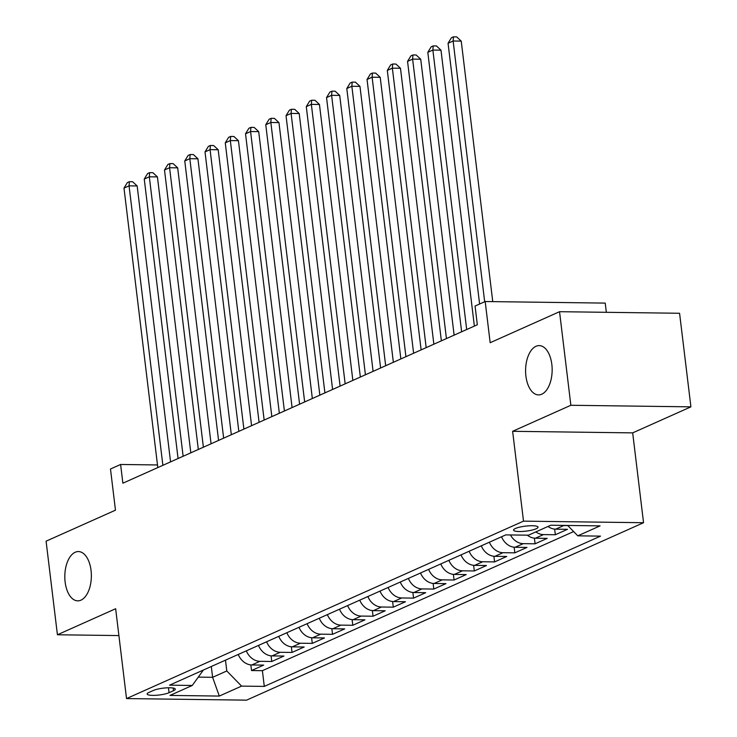 <?xml version="1.0" encoding="UTF-8"?>
<svg xmlns="http://www.w3.org/2000/svg" width="737" height="737" viewBox="0 0 737 737"><rect width="100%" height="100%" fill="white"/><g stroke="black" fill="none" stroke-linecap="round" stroke-linejoin="round"><path stroke-width="1.11" d="M525.905 376.045A24.653 13.284 90.8 0 1 539.198 345.607A24.653 13.284 90.8 0 1 551.838 364.465A24.653 13.284 90.8 0 1 538.544 394.903A24.653 13.284 90.8 0 1 525.905 376.045M65.123 582A24.653 13.284 90.8 0 1 78.408 551.562A24.653 13.284 90.8 0 1 91.047 570.41A24.653 13.284 90.8 0 1 77.763 600.848A24.653 13.284 90.8 0 1 65.123 582M515.412 528.493A12.326 2.515 173.1 0 0 513.56 530.106A12.326 2.515 173.1 0 0 522.57 531.441A12.326 2.515 173.1 0 0 536.177 528.761A12.326 2.515 173.1 0 0 538.028 527.148A12.326 2.515 173.1 0 0 529.019 525.813A12.326 2.515 173.1 0 0 515.412 528.493M606.339 312.313L605.224 303.1L485.186 301.525L475.061 306.048L477.327 324.768L122.876 483.196L120.61 464.476L110.486 468.999L115.469 510.179L46.09 541.179L57.422 634.769L118.897 635.57M690.91 406.852L679.578 313.271L559.54 311.696L570.862 405.276L512.63 431.302L523.51 521.142L643.548 522.717L632.678 432.877L690.91 406.852L570.862 405.276M523.51 521.142L126.524 698.575L246.563 700.15L643.548 522.717M238.244 654.465A15.403 12.593 65.9 0 0 251.833 664.958L263.671 665.106L251.52 670.541L250.838 664.894M246.342 650.845A15.403 12.593 65.9 0 0 259.931 661.329L271.778 661.485L271.087 655.847M271.778 661.485L283.929 656.059L272.082 655.902A15.403 12.593 65.9 0 1 258.494 645.409M278.752 636.353A15.403 12.593 65.9 0 0 292.34 646.846L304.178 647.003L292.027 652.438L291.345 646.791M299.01 627.307A15.403 12.593 65.9 0 0 312.589 637.8L324.437 637.947L312.285 643.383L311.604 637.735M319.259 618.251A15.403 12.593 65.9 0 0 332.848 628.744L344.686 628.901L332.534 634.327L331.853 628.689M339.517 609.195A15.403 12.593 65.9 0 0 353.106 619.688L364.944 619.845L352.793 625.28L352.111 619.633M359.767 600.148A15.403 12.593 65.9 0 0 373.355 610.641L385.202 610.789L373.042 616.224L372.36 610.577M380.025 591.092A15.403 12.593 65.9 0 0 393.613 601.585L405.451 601.742L393.3 607.168L392.618 601.53M400.274 582.037A15.403 12.593 65.9 0 0 413.862 592.53L425.71 592.686L413.558 598.122L412.867 592.474M420.532 572.99A15.403 12.593 65.9 0 0 434.121 583.483L445.959 583.63L433.807 589.066L433.126 583.418M440.79 563.934A15.403 12.593 65.9 0 0 454.37 574.427L466.217 574.584L454.066 580.01L453.384 574.372M461.04 554.878A15.403 12.593 65.9 0 0 474.628 565.371L486.466 565.528L474.315 570.963L473.633 565.316M481.298 545.831A15.403 12.593 65.9 0 0 494.886 556.324L506.724 556.472L494.573 561.907L493.891 556.26M501.547 536.776A15.403 12.593 65.9 0 0 515.135 547.269L526.983 547.425L514.822 552.851L514.14 547.213M527.305 535.173A15.403 12.593 65.9 0 0 535.394 538.213L547.232 538.369L535.08 543.805L534.399 538.157M548.015 526.458A15.403 12.593 65.9 0 0 555.643 529.166L567.49 529.313L555.329 534.749L554.648 529.102M169.049 692.706L173.499 690.716A11.939 2.432 173.1 0 0 175.295 689.15A11.939 2.432 173.1 0 0 166.571 687.851A11.939 2.432 173.1 0 0 153.388 690.449L148.929 692.439A11.939 2.432 173.1 0 0 147.133 694.005A11.939 2.432 173.1 0 0 155.866 695.295A11.939 2.432 173.1 0 0 169.049 692.706L168.451 687.778M211.307 666.506L212.615 677.303L226.793 670.965L241.579 686.11L264.288 686.405L600.508 536.131L577.799 535.827L600.084 525.877L550.769 525.223L528.484 535.182L505.775 534.887L169.556 685.161L192.265 685.465L203.357 670.053M241.579 686.11L219.304 696.069L169.989 695.415L192.265 685.465M251.52 670.541L262.39 670.679L573.635 531.57M567.803 525.592L563.75 525.545A15.403 12.593 -114.1 0 1 561.935 525.37M555.329 534.749L543.491 534.592A15.403 12.593 -114.1 0 1 535.854 531.893M535.08 543.805L523.242 543.648A15.403 12.593 -114.1 0 1 510.483 534.951M514.822 552.851L502.984 552.704A15.403 12.593 -114.1 0 1 489.396 542.211M494.573 561.907L482.726 561.751A15.403 12.593 -114.1 0 1 469.137 551.258M474.315 570.963L462.477 570.807A15.403 12.593 -114.1 0 1 448.888 560.313M454.066 580.01L442.218 579.853A15.403 12.593 -114.1 0 1 428.63 569.369M433.807 589.066L421.969 588.909A15.403 12.593 -114.1 0 1 408.381 578.416M413.558 598.122L401.711 597.965A15.403 12.593 -114.1 0 1 388.123 587.472M393.3 607.168L381.462 607.012A15.403 12.593 -114.1 0 1 367.874 596.528M373.042 616.224L361.204 616.068A15.403 12.593 -114.1 0 1 347.615 605.574M352.793 625.28L340.945 625.123A15.403 12.593 -114.1 0 1 327.366 614.63M332.534 634.327L320.696 634.17A15.403 12.593 -114.1 0 1 307.108 623.686M312.285 643.383L300.438 643.226A15.403 12.593 -114.1 0 1 286.85 632.733M292.027 652.438L280.189 652.282A15.403 12.593 -114.1 0 1 266.601 641.789M225.485 660.168L226.793 670.965M485.186 301.525L490.169 342.705L559.54 311.696M126.524 698.575L115.654 608.734L57.422 634.769M157.497 464.955L120.61 464.476M198.557 677.119L212.615 677.303L219.304 696.069M262.39 670.679L264.288 686.405M577.799 535.827L567.665 525.444M512.63 431.302L632.678 432.877M170.56 461.878L137.165 185.954L129.058 185.853L162.877 465.314M123.991 188.11L127.354 182.601L129.38 181.698L129.058 185.853L123.991 188.11L157.81 467.58M129.38 181.698L132.623 181.735L137.165 185.954M190.809 452.822L157.423 176.908L149.316 176.797L183.126 456.258M144.249 179.063L147.612 173.545L149.639 172.642L149.316 176.797L144.249 179.063L178.068 458.525M149.639 172.642L152.881 172.688L157.423 176.908M211.068 443.775L177.672 167.852L169.565 167.741L203.384 447.212M164.498 170.007L167.87 164.498L169.888 163.586L169.565 167.741L164.498 170.007L198.317 449.469M169.888 163.586L173.14 163.632L177.672 167.852M231.326 434.719L197.931 158.796L189.824 158.695L223.643 438.156M184.757 160.952L188.119 155.443L190.146 154.54L189.824 158.695L184.757 160.952L218.576 440.422M190.146 154.54L193.389 154.577L197.931 158.796M251.575 425.664L218.189 149.749L210.073 149.639L243.892 429.1M205.015 151.905L208.378 146.387L210.404 145.484L210.073 149.639L205.015 151.905L238.834 431.366M210.404 145.484L213.647 145.53L218.189 149.749M271.833 416.617L238.438 140.693L230.331 140.583L264.15 420.053M225.264 142.849L228.627 137.34L230.653 136.428L230.331 140.583L225.264 142.849L259.083 422.31M230.653 136.428L233.896 136.474L238.438 140.693M292.082 407.561L258.696 131.637L250.58 131.536L284.399 410.997M245.522 133.793L248.885 128.284L250.912 127.381L250.58 131.536L245.522 133.793L279.341 413.264M250.912 127.381L254.154 127.418L258.696 131.637M312.341 398.505L278.945 122.591L270.838 122.48L304.657 401.941M265.771 124.746L269.134 119.228L271.161 118.325L270.838 122.48L265.771 124.746L299.591 404.208M271.161 118.325L274.404 118.371L278.945 122.591M332.59 389.458L299.204 113.535L291.087 113.424L324.906 392.895M286.03 115.691L289.392 110.181L291.419 109.269L291.087 113.424L286.03 115.691L319.849 395.152M291.419 109.269L294.662 109.316L299.204 113.535M352.848 380.403L319.453 104.479L311.346 104.378L345.165 383.839M306.279 106.635L309.641 101.126L311.668 100.223L311.346 104.378L306.279 106.635L340.098 386.105M311.668 100.223L314.911 100.26L319.453 104.479M373.097 371.347L339.711 95.432L331.604 95.322L365.423 374.783M326.537 97.588L329.9 92.07L331.926 91.167L331.604 95.322L326.537 97.588L360.356 377.049M331.926 91.167L335.169 91.213L339.711 95.432M393.355 362.3L359.969 86.376L351.853 86.266L385.672 365.736M346.795 88.532L350.158 83.023L352.175 82.111L351.853 86.266L346.795 88.532L380.605 367.993M352.175 82.111L355.427 82.157L359.969 86.376M413.614 353.244L380.218 77.321L372.111 77.219L405.93 356.68M367.044 79.476L370.407 73.967L372.434 73.064L372.111 77.219L367.044 79.476L400.864 358.947M372.434 73.064L375.677 73.101L380.218 77.321M433.863 344.188L400.477 68.274L392.36 68.163L426.179 347.624M387.303 70.43L390.665 64.911L392.692 64.008L392.36 68.163L387.303 70.43L421.122 349.891M392.692 64.008L395.935 64.055L400.477 68.274M454.121 335.142L420.726 59.218L412.619 59.107L446.438 338.578M407.552 61.374L410.914 55.865L412.941 54.953L412.619 59.107L407.552 61.374L441.371 340.835M412.941 54.953L416.184 54.999L420.726 59.218M474.37 326.086L440.984 50.162L432.868 50.061L466.687 329.522M427.81 52.318L431.173 46.809L433.199 45.906L432.868 50.061L427.81 52.318L461.629 331.788M433.199 45.906L436.442 45.943L440.984 50.162M492.758 301.626L461.233 41.115L453.126 41.005L484.679 301.755M448.059 43.271L451.422 37.753L453.448 36.85L453.126 41.005L448.059 43.271L479.612 304.012M453.448 36.85L456.691 36.896L461.233 41.115M259.931 661.329L251.833 664.958M563.75 525.545L555.643 529.166M543.491 534.592L535.394 538.213M523.242 543.648L515.135 547.269M502.984 552.704L494.886 556.324M482.726 561.751L474.628 565.371M462.477 570.807L454.37 574.427M442.218 579.853L434.121 583.483M421.969 588.909L413.862 592.53M401.711 597.965L393.613 601.585M381.462 607.012L373.355 610.641M361.204 616.068L353.106 619.688M340.945 625.123L332.848 628.744M320.696 634.17L312.589 637.8M300.438 643.226L292.34 646.846M280.189 652.282L272.082 655.902M173.186 688.054L173.499 690.716"/></g></svg>
